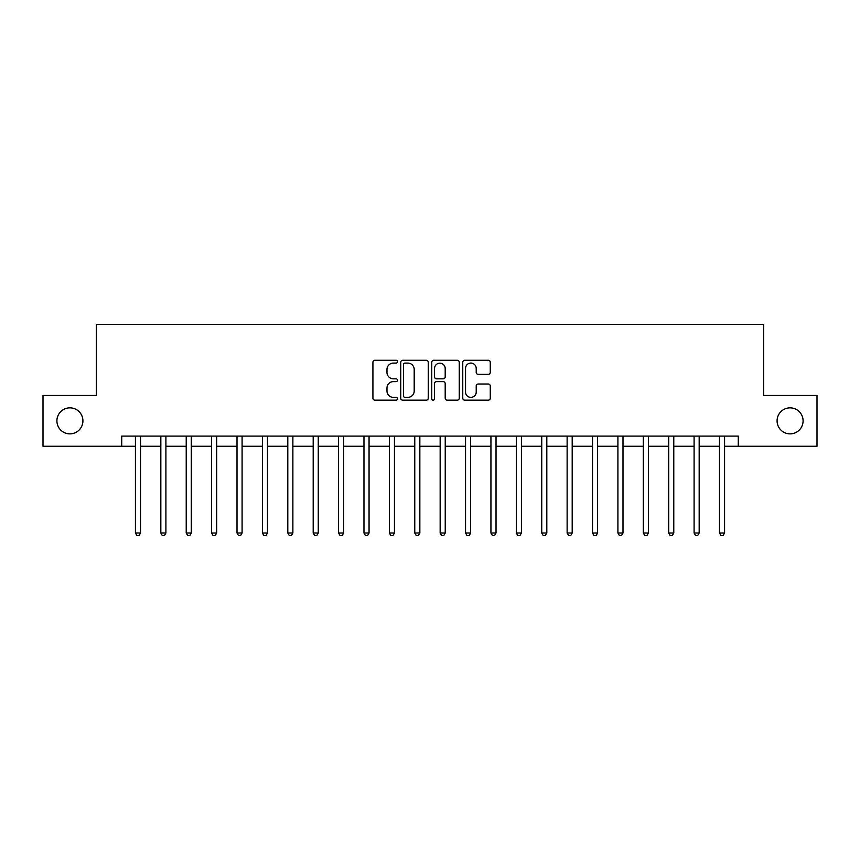 <?xml version="1.0" encoding="UTF-8"?>
<svg xmlns="http://www.w3.org/2000/svg" width="860" height="860" viewBox="0 0 860 860"><rect width="100%" height="100%" fill="white"/><g stroke="black" fill="none" stroke-linecap="round" stroke-linejoin="round"><path stroke-width="1.29" d="M397.492 361.684A1.397 1.397 0 0 0 396.105 360.286L374.917 360.286A1.989 1.989 0 0 0 372.917 362.286L372.917 398.18A1.989 1.989 0 0 0 374.917 400.169L396.105 400.169A1.397 1.397 0 0 0 397.492 398.771A1.397 1.397 0 0 0 396.105 397.374L393.364 397.374A6.386 6.386 0 0 1 386.978 390.999L386.978 388.01A6.386 6.386 0 0 1 393.364 381.625L396.105 381.625A1.397 1.397 0 0 0 397.492 380.227A1.397 1.397 0 0 0 396.105 378.83L393.364 378.83A6.386 6.386 0 0 1 386.978 372.455L386.978 369.456A6.386 6.386 0 0 1 393.364 363.081L396.105 363.081A1.397 1.397 0 0 0 397.492 361.684M777.085 420.862A12.997 12.997 0 0 0 790.082 433.859A12.997 12.997 0 0 0 803.089 420.862A12.997 12.997 0 0 0 790.082 407.855A12.997 12.997 0 0 0 777.085 420.862M56.91 420.862A12.997 12.997 0 0 0 69.918 433.859A12.997 12.997 0 0 0 82.915 420.862A12.997 12.997 0 0 0 69.918 407.855A12.997 12.997 0 0 0 56.91 420.862M488.276 374.347A1.989 1.989 0 0 0 490.275 372.348L490.275 362.286A1.989 1.989 0 0 0 488.276 360.286L464.744 360.286A1.989 1.989 0 0 0 462.755 362.286L462.755 398.18A1.989 1.989 0 0 0 464.744 400.169L488.276 400.169A1.989 1.989 0 0 0 490.275 398.18L490.275 386.011A1.989 1.989 0 0 0 488.276 384.022L478.203 384.022A1.989 1.989 0 0 0 476.214 386.011L476.214 392.042A5.332 5.332 0 0 1 470.882 397.374A5.332 5.332 0 0 1 465.539 392.042L465.539 368.413A5.332 5.332 0 0 1 470.882 363.081A5.332 5.332 0 0 1 476.214 368.413L476.214 372.348A1.989 1.989 0 0 0 478.203 374.347L488.276 374.347M121.722 446.254L43 446.254L43 395.46L96.331 395.46L96.331 324.36L763.669 324.36L763.669 395.46L817 395.46L817 446.254L738.278 446.254L738.278 436.095L121.722 436.095L121.722 446.254L135.428 446.254M428.258 362.286A1.989 1.989 0 0 0 426.259 360.286L402.727 360.286A1.989 1.989 0 0 0 400.738 362.286L400.738 398.18A1.989 1.989 0 0 0 402.727 400.169L426.259 400.169A1.989 1.989 0 0 0 428.258 398.18L428.258 362.286M433.741 360.286L457.273 360.286A1.989 1.989 0 0 1 459.262 362.286L459.262 398.18A1.989 1.989 0 0 1 457.273 400.169L447.2 400.169A1.989 1.989 0 0 1 445.2 398.18L445.2 383.614A1.989 1.989 0 0 0 443.212 381.625L436.525 381.625A1.989 1.989 0 0 0 434.536 383.614L434.536 398.771A1.397 1.397 0 0 1 433.139 400.169A1.397 1.397 0 0 1 431.741 398.771L431.741 362.286A1.989 1.989 0 0 1 433.741 360.286M140.513 446.254L160.831 446.254M165.905 446.254L186.222 446.254M191.296 446.254L211.614 446.254M216.688 446.254L237.005 446.254M242.09 446.254L262.397 446.254M267.481 446.254L287.799 446.254M292.873 446.254L313.19 446.254M318.264 446.254L338.582 446.254M343.667 446.254L363.973 446.254M369.058 446.254L389.365 446.254M394.45 446.254L414.767 446.254M419.841 446.254L440.159 446.254M445.233 446.254L465.55 446.254M470.635 446.254L490.942 446.254M496.026 446.254L516.333 446.254M521.418 446.254L541.736 446.254M546.809 446.254L567.127 446.254M572.201 446.254L592.518 446.254M597.603 446.254L617.91 446.254M622.995 446.254L643.312 446.254M648.386 446.254L668.704 446.254M673.778 446.254L694.095 446.254M699.169 446.254L719.487 446.254M724.571 446.254L738.278 446.254M404.92 363.081A1.397 1.397 0 0 0 403.534 364.479L403.534 395.976A1.397 1.397 0 0 0 404.92 397.374L407.812 397.374A6.386 6.386 0 0 0 414.197 390.999L414.197 369.456A6.386 6.386 0 0 0 407.812 363.081L404.92 363.081M445.2 368.51A5.332 5.332 0 0 0 439.868 363.178A5.332 5.332 0 0 0 434.536 368.51L434.536 376.841A1.989 1.989 0 0 0 436.525 378.83L443.212 378.83A1.989 1.989 0 0 0 445.2 376.841L445.2 368.51M140.76 436.095L140.664 436.353A2.032 2.032 0 0 0 140.513 437.106L140.513 532.996L135.428 532.996L135.428 437.106A2.032 2.032 0 0 0 135.289 436.353L135.181 436.095M140.513 532.996L138.987 535.64L136.955 535.64L135.428 532.996M166.152 436.095L166.055 436.353A2.032 2.032 0 0 0 165.905 437.106L165.905 532.996L160.831 532.996L160.831 437.106A2.032 2.032 0 0 0 160.68 436.353L160.573 436.095M165.905 532.996L164.378 535.64L162.346 535.64L160.831 532.996M191.554 436.095L191.447 436.353A2.032 2.032 0 0 0 191.296 437.106L191.296 532.996L186.222 532.996L186.222 437.106A2.032 2.032 0 0 0 186.072 436.353L185.975 436.095M191.296 532.996L189.78 535.64L187.749 535.64L186.222 532.996M216.946 436.095L216.838 436.353A2.032 2.032 0 0 0 216.688 437.106L216.688 532.996L211.614 532.996L211.614 437.106A2.032 2.032 0 0 0 211.463 436.353L211.367 436.095M216.688 532.996L215.172 535.64L213.14 535.64L211.614 532.996M242.337 436.095L242.23 436.353A2.032 2.032 0 0 0 242.09 437.106L242.09 532.996L237.005 532.996L237.005 437.106A2.032 2.032 0 0 0 236.865 436.353L236.758 436.095M242.09 532.996L240.564 535.64L238.532 535.64L237.005 532.996M267.729 436.095L267.632 436.353A2.032 2.032 0 0 0 267.481 437.106L267.481 532.996L262.397 532.996L262.397 437.106A2.032 2.032 0 0 0 262.257 436.353L262.149 436.095M267.481 532.996L265.955 535.64L263.923 535.64L262.397 532.996M293.12 436.095L293.023 436.353A2.032 2.032 0 0 0 292.873 437.106L292.873 532.996L287.799 532.996L287.799 437.106A2.032 2.032 0 0 0 287.648 436.353L287.541 436.095M292.873 532.996L291.346 535.64L289.315 535.64L287.799 532.996M318.522 436.095L318.415 436.353A2.032 2.032 0 0 0 318.264 437.106L318.264 532.996L313.19 532.996L313.19 437.106A2.032 2.032 0 0 0 313.04 436.353L312.943 436.095M318.264 532.996L316.749 535.64L314.717 535.64L313.19 532.996M343.914 436.095L343.806 436.353A2.032 2.032 0 0 0 343.667 437.106L343.667 532.996L338.582 532.996L338.582 437.106A2.032 2.032 0 0 0 338.431 436.353L338.335 436.095M343.667 532.996L342.14 535.64L340.108 535.64L338.582 532.996M369.305 436.095L369.198 436.353A2.032 2.032 0 0 0 369.058 437.106L369.058 532.996L363.973 532.996L363.973 437.106A2.032 2.032 0 0 0 363.834 436.353L363.726 436.095M369.058 532.996L367.532 535.64L365.5 535.64L363.973 532.996M394.697 436.095L394.6 436.353A2.032 2.032 0 0 0 394.45 437.106L394.45 532.996L389.365 532.996L389.365 437.106A2.032 2.032 0 0 0 389.225 436.353L389.118 436.095M394.45 532.996L392.923 535.64L390.892 535.64L389.365 532.996M420.088 436.095L419.992 436.353A2.032 2.032 0 0 0 419.841 437.106L419.841 532.996L414.767 532.996L414.767 437.106A2.032 2.032 0 0 0 414.617 436.353L414.509 436.095M419.841 532.996L418.315 535.64L416.283 535.64L414.767 532.996M445.491 436.095L445.383 436.353A2.032 2.032 0 0 0 445.233 437.106L445.233 532.996L440.159 532.996L440.159 437.106A2.032 2.032 0 0 0 440.008 436.353L439.911 436.095M445.233 532.996L443.717 535.64L441.685 535.64L440.159 532.996M470.882 436.095L470.775 436.353A2.032 2.032 0 0 0 470.635 437.106L470.635 532.996L465.55 532.996L465.55 437.106A2.032 2.032 0 0 0 465.4 436.353L465.303 436.095M470.635 532.996L469.108 535.64L467.077 535.64L465.55 532.996M496.274 436.095L496.166 436.353A2.032 2.032 0 0 0 496.026 437.106L496.026 532.996L490.942 532.996L490.942 437.106A2.032 2.032 0 0 0 490.802 436.353L490.694 436.095M496.026 532.996L494.5 535.64L492.468 535.64L490.942 532.996M521.665 436.095L521.568 436.353A2.032 2.032 0 0 0 521.418 437.106L521.418 532.996L516.333 532.996L516.333 437.106A2.032 2.032 0 0 0 516.193 436.353L516.086 436.095M521.418 532.996L519.891 535.64L517.86 535.64L516.333 532.996M547.057 436.095L546.96 436.353A2.032 2.032 0 0 0 546.809 437.106L546.809 532.996L541.736 532.996L541.736 437.106A2.032 2.032 0 0 0 541.585 436.353L541.477 436.095M546.809 532.996L545.283 535.64L543.251 535.64L541.736 532.996M572.459 436.095L572.351 436.353A2.032 2.032 0 0 0 572.201 437.106L572.201 532.996L567.127 532.996L567.127 437.106A2.032 2.032 0 0 0 566.976 436.353L566.88 436.095M572.201 532.996L570.685 535.64L568.654 535.64L567.127 532.996M597.851 436.095L597.743 436.353A2.032 2.032 0 0 0 597.603 437.106L597.603 532.996L592.518 532.996L592.518 437.106A2.032 2.032 0 0 0 592.368 436.353L592.271 436.095M597.603 532.996L596.077 535.64L594.045 535.64L592.518 532.996M623.242 436.095L623.134 436.353A2.032 2.032 0 0 0 622.995 437.106L622.995 532.996L617.91 532.996L617.91 437.106A2.032 2.032 0 0 0 617.77 436.353L617.663 436.095M622.995 532.996L621.468 535.64L619.437 535.64L617.91 532.996M648.633 436.095L648.537 436.353A2.032 2.032 0 0 0 648.386 437.106L648.386 532.996L643.312 532.996L643.312 437.106A2.032 2.032 0 0 0 643.162 436.353L643.054 436.095M648.386 532.996L646.86 535.64L644.828 535.64L643.312 532.996M674.025 436.095L673.928 436.353A2.032 2.032 0 0 0 673.778 437.106L673.778 532.996L668.704 532.996L668.704 437.106A2.032 2.032 0 0 0 668.553 436.353L668.446 436.095M673.778 532.996L672.251 535.64L670.22 535.64L668.704 532.996M699.427 436.095L699.32 436.353A2.032 2.032 0 0 0 699.169 437.106L699.169 532.996L694.095 532.996L694.095 437.106A2.032 2.032 0 0 0 693.945 436.353L693.848 436.095M699.169 532.996L697.654 535.64L695.622 535.64L694.095 532.996M724.819 436.095L724.711 436.353A2.032 2.032 0 0 0 724.571 437.106L724.571 532.996L719.487 532.996L719.487 437.106A2.032 2.032 0 0 0 719.336 436.353L719.239 436.095M724.571 532.996L723.045 535.64L721.013 535.64L719.487 532.996"/></g></svg>

